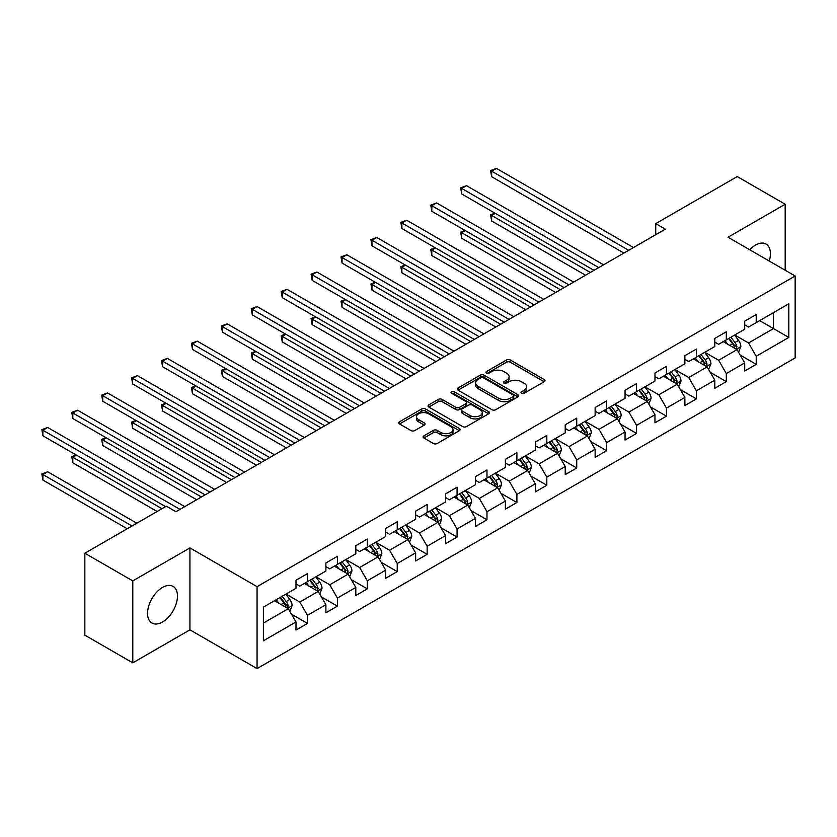 <?xml version="1.0" encoding="UTF-8"?>
<svg xmlns="http://www.w3.org/2000/svg" width="837" height="837" viewBox="0 0 837 837"><rect width="100%" height="100%" fill="white"/><g stroke="black" fill="none" stroke-linecap="round" stroke-linejoin="round"><path stroke-width="1.26" d="M521.556 393.275A1.862 1.078 0 0 0 524.192 393.275L544.186 381.724A2.657 1.538 0 0 0 544.971 380.636A2.657 1.538 0 0 0 544.186 379.548L510.308 359.994A2.657 1.538 0 0 0 506.542 359.994L486.538 371.534A1.862 1.078 0 0 0 485.994 372.298A1.862 1.078 0 0 0 486.538 373.061A1.862 1.078 0 0 0 489.174 373.061L491.769 371.565A8.516 4.917 0 0 1 503.811 371.565L506.636 373.197A8.516 4.917 0 0 1 509.126 376.671A8.516 4.917 0 0 1 506.636 380.144L504.041 381.641A1.862 1.078 0 0 0 503.497 382.404A1.862 1.078 0 0 0 504.041 383.168A1.862 1.078 0 0 0 506.678 383.168L509.273 381.672A8.516 4.917 0 0 1 521.315 381.672L524.14 383.304A8.516 4.917 0 0 1 526.64 386.778A8.516 4.917 0 0 1 524.14 390.251L521.556 391.747A1.862 1.078 0 0 0 521.001 392.511A1.862 1.078 0 0 0 521.556 393.275L521.556 391.747M162.514 621.975A21.155 12.21 120 0 0 176.325 603.341A21.155 12.21 120 0 0 173.092 586.392A21.155 12.21 120 0 0 162.514 587.438A21.155 12.21 120 0 0 148.693 606.072A21.155 12.21 120 0 0 151.936 623.031A21.155 12.21 120 0 0 162.514 621.975M769.266 261.05A21.155 12.21 120 0 0 766.033 244.059A21.155 12.21 120 0 0 755.455 245.105A21.155 12.21 120 0 0 749.701 249.75M423.909 435.847A2.657 1.538 0 0 0 423.124 436.935A2.657 1.538 0 0 0 423.909 438.023L433.409 443.505A2.657 1.538 0 0 0 437.176 443.505L459.387 430.678A2.657 1.538 0 0 0 460.172 429.601A2.657 1.538 0 0 0 459.387 428.513L425.51 408.948A2.657 1.538 0 0 0 421.743 408.948L399.531 421.775A2.657 1.538 0 0 0 398.747 422.863A2.657 1.538 0 0 0 399.531 423.94L411.009 430.574A2.657 1.538 0 0 0 414.775 430.574L424.286 425.091A2.657 1.538 0 0 0 425.06 424.003A2.657 1.538 0 0 0 424.286 422.915L418.594 419.63A7.125 4.112 0 0 1 416.502 416.721A7.125 4.112 0 0 1 420.896 412.923A7.125 4.112 0 0 1 428.659 413.813L450.965 426.692A7.125 4.112 0 0 1 453.047 429.601A7.125 4.112 0 0 1 448.653 433.399A7.125 4.112 0 0 1 440.89 432.499L437.176 430.354A2.657 1.538 0 0 0 433.409 430.354L423.909 435.847L423.909 438.023M189.936 547.911L132.79 580.899L84.84 553.226L84.84 635.157L132.79 662.831L189.936 629.842L257.053 668.596L257.053 586.664L189.936 547.911L189.936 629.842M785.179 270.236L785.179 204.249L728.033 237.237L795.15 275.99L257.053 586.664M785.179 204.249L737.24 176.565L655.737 223.625L655.737 234.695M84.84 553.226L166.343 506.165L175.937 511.71L665.321 229.16L655.737 223.625M491.957 409.712A2.657 1.538 0 0 0 495.713 409.712L517.925 396.884A2.657 1.538 0 0 0 518.71 395.796A2.657 1.538 0 0 0 517.925 394.708L484.048 375.154A2.657 1.538 0 0 0 480.281 375.154L458.069 387.97A2.657 1.538 0 0 0 457.295 389.059A2.657 1.538 0 0 0 458.069 390.147L491.957 409.712M452.325 393.672A1.862 1.078 0 0 1 454.209 393.934L454.209 391.726L488.662 411.616A2.657 1.538 0 0 1 489.436 412.693A2.657 1.538 0 0 1 488.662 413.781L466.45 426.608A2.657 1.538 0 0 1 462.683 426.608L428.806 407.044L428.806 404.878A2.657 1.538 0 0 0 428.021 405.955A2.657 1.538 0 0 0 428.806 407.044M428.806 404.878L438.306 399.385A2.657 1.538 0 0 1 442.072 399.385L455.809 407.316A2.657 1.538 0 0 0 459.576 407.316L465.885 403.675A2.657 1.538 0 0 0 466.659 402.587A2.657 1.538 0 0 0 465.885 401.509L451.572 393.244A1.862 1.078 0 0 1 451.028 392.48A1.862 1.078 0 0 1 452.179 391.486A1.862 1.078 0 0 1 454.209 391.726M257.053 668.596L795.15 357.922L795.15 275.99M291.475 614.17L307.482 623.419L307.482 615.331L325.896 604.712L325.896 612.789L337.405 606.145L337.405 598.068L355.809 587.438L355.809 595.515L367.317 588.871L367.317 580.794L385.731 570.164L385.731 578.241L397.23 571.608L397.23 563.521L415.644 552.891L415.644 560.978L427.152 554.335L427.152 546.247L445.556 535.617L445.556 543.705L457.065 537.061L457.065 528.974L475.479 518.354L475.479 526.431L486.977 519.787L486.977 511.71L505.391 501.081L505.391 509.158L516.9 502.514L516.9 494.437L535.303 483.807L535.303 491.884L546.812 485.24L546.812 477.163L565.226 466.533L565.226 474.621L576.724 467.977L576.724 459.89L595.138 449.26L595.138 457.347L606.647 450.704L606.647 442.616L625.051 431.986L625.051 440.074L636.559 433.43L636.559 425.353L654.963 414.723L654.963 422.8L666.472 416.156L666.472 408.079L684.886 397.449L684.886 405.526L696.394 398.883L696.394 390.806L714.798 380.176L714.798 388.263L726.307 381.62L726.307 373.532L744.71 362.902L744.71 370.99L756.219 364.346L756.219 356.259L788.82 337.437L788.82 303.779L773.482 312.64L773.482 328.585L788.82 337.437M307.482 623.419L295.984 630.062L295.984 621.975L263.383 640.797L263.383 607.139L295.984 588.317L295.984 580.24L307.482 573.596L307.482 581.673L325.896 571.054L325.896 562.966L337.405 556.323L337.405 564.41L355.809 553.78L355.809 545.693L367.317 539.049L367.317 547.136L385.731 536.507L385.731 528.419L397.23 521.786L397.23 529.863L415.644 519.233L415.644 511.156L427.152 504.512L427.152 512.589L445.556 501.959L445.556 493.882L457.065 487.239L457.065 495.316L475.479 484.696L475.479 476.609L486.977 469.965L486.977 478.053L505.391 467.423L505.391 459.335L516.9 452.691L516.9 460.779L535.303 450.149L535.303 442.062L546.812 435.418L546.812 443.505L565.226 432.875L565.226 424.798L576.724 418.155L576.724 426.232L595.138 415.602L595.138 407.525L606.647 400.881L606.647 408.958L625.051 398.328L625.051 390.251L636.559 383.608L636.559 391.685L654.963 381.065L654.963 372.978L666.472 366.334L666.472 374.421L684.886 363.792L684.886 355.704L696.394 349.06L696.394 357.148L714.798 346.518L714.798 338.43L726.307 331.797L726.307 339.874L744.71 329.244L744.71 321.167L756.219 314.524L756.219 322.601L788.82 303.779M304.417 583.452L318.227 591.424L299.813 602.054L286.003 594.082M295.984 583.891L299.813 586.109L307.482 581.673M299.813 602.054L307.482 615.331M318.227 591.424L325.896 604.712M334.329 566.178L348.14 574.151L329.736 584.781L315.926 576.808M325.896 566.618L329.736 568.836L337.405 564.41M329.736 584.781L337.405 598.068M348.14 574.151L355.809 587.438M364.252 548.905L378.052 556.877L359.648 567.507L345.838 559.534M355.809 549.344L359.648 551.562L367.317 547.136M359.648 567.507L367.317 580.794M378.052 556.877L385.731 570.164M394.164 531.631L407.975 539.603L389.561 550.233L375.75 542.261M385.731 532.081L389.561 534.288L397.23 529.863M389.561 550.233L397.23 563.521M407.975 539.603L415.644 552.891M424.077 514.368L437.887 522.33L419.473 532.96L405.673 524.987M415.644 514.807L419.473 517.025L427.152 512.589M419.473 532.96L427.152 546.247M437.887 522.33L445.556 535.617M453.999 497.094L467.799 505.067L449.396 515.697L435.585 507.724M445.556 497.534L449.396 499.752L457.065 495.316M449.396 515.697L457.065 528.974M467.799 505.067L475.479 518.354M483.912 479.821L497.722 487.793L479.308 498.423L465.498 490.451M475.479 480.26L479.308 482.478L486.977 478.053M479.308 498.423L486.977 511.71M497.722 487.793L505.391 501.081M513.824 462.547L527.634 470.52L509.22 481.149L495.42 473.177M505.391 462.987L509.22 465.205L516.9 460.779M509.22 481.149L516.9 494.437M527.634 470.52L535.303 483.807M543.747 445.274L557.547 453.246L539.143 463.876L525.333 455.903M535.303 445.723L539.143 447.931L546.812 443.505M539.143 463.876L546.812 477.163M557.547 453.246L565.226 466.533M573.659 428L587.469 435.972L569.055 446.602L555.245 438.63M565.226 428.45L569.055 430.657L576.724 426.232M569.055 446.602L576.724 459.89M587.469 435.972L595.138 449.26M603.571 410.737L617.382 418.709L598.968 429.329L585.168 421.367M595.138 411.176L598.968 413.394L606.647 408.958M598.968 429.329L606.647 442.616M617.382 418.709L625.051 431.986M633.494 393.463L647.294 401.436L628.89 412.066L615.08 404.093M625.051 393.903L628.89 396.121L636.559 391.685M628.89 412.066L636.559 425.353M647.294 401.436L654.963 414.723M663.406 376.19L677.217 384.162L658.803 394.792L644.992 386.82M654.963 376.629L658.803 378.847L666.472 374.421M658.803 394.792L666.472 408.079M677.217 384.162L684.886 397.449M693.318 358.916L707.129 366.888L688.715 377.518L674.915 369.546M684.886 359.366L688.715 361.574L696.394 357.148M688.715 377.518L696.394 390.806M707.129 366.888L714.798 380.176M723.241 341.642L737.041 349.615L718.638 360.245L704.827 352.272M714.798 342.092L718.638 344.3L726.307 339.874M718.638 360.245L726.307 373.532M737.041 349.615L744.71 362.902M759.672 320.613L773.482 328.585L748.55 342.971L734.74 334.999M744.71 324.819L748.55 327.037L756.219 322.601M748.55 342.971L756.219 356.259M132.79 580.899L132.79 662.831M263.383 623.084L288.305 608.698L274.505 600.725M288.305 608.698L295.984 621.975M740.211 355.097L756.219 364.346M710.289 372.371L726.307 381.62M680.376 389.644L696.394 398.883M650.464 406.918L666.472 416.156M620.541 424.181L636.559 433.43M590.629 441.455L606.647 450.704M560.717 458.728L576.724 467.977M530.794 476.002L546.812 485.24M500.882 493.275L516.9 502.514M470.969 510.549L486.977 519.787M441.057 527.812L457.065 537.061M411.134 545.086L427.152 554.335M381.222 562.359L397.23 571.608M351.31 579.633L367.317 588.871M321.387 596.907L337.405 606.145M522.298 393.536L524.14 392.469A8.516 4.917 0 0 0 526.64 388.996L526.64 386.778M509.126 376.671L509.126 378.889A8.516 4.917 0 0 1 506.636 382.363L504.795 383.43M544.155 381.745L510.308 362.201A2.657 1.538 0 0 0 506.542 362.201L487.28 373.323M517.894 396.905L484.048 377.361A2.657 1.538 0 0 0 480.281 377.361L458.111 390.168M513.227 396.56A1.862 1.078 0 0 0 513.772 395.796A1.862 1.078 0 0 0 513.227 395.033L483.483 377.864A1.862 1.078 0 0 0 480.846 377.864L478.115 379.443A8.516 4.917 0 0 0 475.625 382.917A8.516 4.917 0 0 0 478.115 386.401L498.444 398.14A8.516 4.917 0 0 0 510.497 398.14L513.227 396.56L513.227 398.778A1.862 1.078 0 0 0 513.772 398.014L513.772 395.796M475.625 382.917L475.625 385.135A8.516 4.917 0 0 0 478.115 388.609L478.115 386.401M513.227 398.778L510.497 400.348A8.516 4.917 0 0 1 498.444 400.348L478.115 388.609M428.837 407.064L438.306 401.603L438.306 399.385M466.659 402.587L466.659 404.805A2.657 1.538 0 0 1 465.885 405.893L459.576 409.534A2.657 1.538 0 0 1 455.809 409.534L442.072 401.603A2.657 1.538 0 0 0 438.306 401.603M454.209 393.934L488.62 413.802M470.07 415.55A7.125 4.112 0 0 0 477.833 416.439A7.125 4.112 0 0 0 482.227 412.641A7.125 4.112 0 0 0 480.145 409.732L472.277 405.202A2.657 1.538 0 0 0 468.521 405.202L462.212 408.843A2.657 1.538 0 0 0 461.428 409.931A2.657 1.538 0 0 0 462.212 411.009L470.07 415.55L470.07 417.768A7.125 4.112 0 0 0 477.833 418.657A7.125 4.112 0 0 0 482.227 414.859L482.227 412.641M461.428 409.931L461.428 412.139A2.657 1.538 0 0 0 462.212 413.227L462.212 411.009M470.07 417.768L462.212 413.227M453.047 429.601L453.047 431.808A7.125 4.112 0 0 1 448.653 435.606A7.125 4.112 0 0 1 440.89 434.717L437.176 432.572A2.657 1.538 0 0 0 433.409 432.572L423.94 438.044M416.502 416.721L416.502 418.929A7.125 4.112 0 0 0 418.594 421.838L418.594 419.63M424.244 425.102L418.594 421.838M459.356 430.699L425.51 411.166A2.657 1.538 0 0 0 421.743 411.166L399.563 423.961M738.558 352.241L740.839 346.497A7.188 4.154 -120 0 0 738.548 340.377L734.593 335.093M727.688 344.216L724.999 340.628M495.284 213.362L491.643 215.465L491.643 220.999L585.544 275.216M735.932 348.977L736.958 346.8A7.188 4.154 -120 0 0 734.907 342.479L730.942 337.196M729.142 338.232L733.536 344.101A3.662 2.113 60 0 1 734.206 345.21L736.958 346.8M728.64 338.525L732.605 343.808A7.188 4.154 60 0 1 734.656 348.129M491.643 220.999L490.587 214.858L590.347 272.454M490.587 214.858L494.866 213.121M628.692 250.305L491.643 171.177L496.435 168.404L633.494 247.543M623.9 253.077L491.643 176.712L491.643 171.177L490.587 170.57L496.435 168.404M491.643 176.712L490.587 170.57M708.646 369.515L710.927 363.771A7.188 4.154 -120 0 0 708.636 357.65L704.67 352.367M697.776 361.49L695.087 357.901M465.372 230.635L461.721 232.738L461.721 238.273L555.632 292.49M706.02 366.25L707.045 364.074A7.188 4.154 -120 0 0 704.984 359.753L701.029 354.469M699.23 355.505L703.624 361.364A3.662 2.113 60 0 1 704.283 362.484L707.045 364.074M698.728 355.798L702.682 361.082A7.188 4.154 60 0 1 704.744 365.403M461.721 238.273L460.674 232.131L560.424 289.717M460.674 232.131L464.943 230.384M678.723 386.788L681.004 381.034A7.188 4.154 -120 0 0 678.713 374.924L674.758 369.64M667.863 378.763L665.174 375.175M435.449 247.898L431.808 250.012L431.808 255.547L525.72 309.763M676.097 383.524L677.133 381.348A7.188 4.154 -120 0 0 675.072 377.027L671.117 371.743M669.318 372.779L673.701 378.638A3.662 2.113 60 0 1 674.371 379.757L677.133 381.348M668.815 373.072L672.77 378.355A7.188 4.154 60 0 1 674.831 382.676M431.808 255.547L430.752 249.395L530.512 306.991M430.752 249.395L435.031 247.658M598.779 267.578L461.721 188.451L466.523 185.678L603.571 264.806M593.988 270.341L461.721 193.985L461.721 188.451L460.674 187.844L466.523 185.678M461.721 193.985L460.674 187.844M568.867 284.852L431.808 205.724L436.6 202.952L573.659 282.079M564.075 287.614L431.808 211.259L431.808 205.724L430.752 205.107L436.6 202.952M431.808 211.259L430.752 205.107M648.811 404.062L651.092 398.307A7.188 4.154 -120 0 0 648.801 392.187L644.846 386.903M637.94 396.037L635.252 392.438M405.537 265.172L401.896 267.275L401.896 272.81L495.797 327.037M646.185 400.787L647.21 398.621A7.188 4.154 -120 0 0 645.16 394.29L641.194 389.006M639.395 390.052L643.789 395.911A3.662 2.113 60 0 1 644.459 397.02L647.21 398.621M638.893 390.335L642.858 395.619A7.188 4.154 60 0 1 644.908 399.95M401.896 272.81L400.839 266.668L500.599 324.264M400.839 266.668L405.118 264.931M618.899 421.325L621.18 415.581A7.188 4.154 -120 0 0 618.888 409.46L614.923 404.177M608.028 413.3L605.339 409.712M375.625 282.446L371.973 284.549L371.973 290.083L465.885 344.3M616.273 418.061L617.298 415.884A7.188 4.154 -120 0 0 615.237 411.563L611.282 406.28M609.482 407.326L613.877 413.185A3.662 2.113 60 0 1 614.536 414.294L617.298 415.884M608.98 407.609L612.935 412.892A7.188 4.154 60 0 1 614.996 417.213M371.973 290.083L370.927 283.942L470.676 341.538M370.927 283.942L375.196 282.205M588.976 438.598L591.267 432.855A7.188 4.154 -120 0 0 588.966 426.734L585.011 421.45M578.116 430.574L575.427 426.985M345.702 299.719L342.061 301.822L342.061 307.357L435.972 361.574M586.35 435.334L587.386 433.158A7.188 4.154 -120 0 0 585.325 428.837L581.37 423.553M579.57 424.589L583.954 430.459A3.662 2.113 60 0 1 584.624 431.568L587.386 433.158M579.068 424.882L583.023 430.166A7.188 4.154 60 0 1 585.084 434.487M342.061 307.357L341.004 301.215L440.764 358.811M341.004 301.215L345.283 299.479M538.944 302.126L401.896 222.987L406.688 220.225L543.747 299.353M534.152 304.888L401.896 228.532L401.896 222.987L400.839 222.38L406.688 220.225M401.896 228.532L400.839 222.38M509.032 319.389L371.973 240.261L376.776 237.499L513.824 316.627M504.24 322.161L371.973 245.796L371.973 240.261L370.927 239.654L376.776 237.499M371.973 245.796L370.927 239.654M479.12 336.662L342.061 257.534L346.853 254.772L483.912 333.9M474.328 339.435L342.061 263.069L342.061 257.534L341.004 256.928L346.853 254.772M342.061 263.069L341.004 256.928M559.064 455.872L561.345 450.128A7.188 4.154 -120 0 0 559.053 444.008L555.098 438.724M548.193 447.847L545.504 444.259M315.79 316.993L312.149 319.096L312.149 324.63L406.05 378.847M556.438 452.608L557.463 450.432A7.188 4.154 -120 0 0 555.412 446.111L551.447 440.827M549.647 441.863L554.042 447.722A3.662 2.113 60 0 1 554.711 448.841L557.463 450.432M549.145 442.156L553.111 447.439A7.188 4.154 60 0 1 555.161 451.76M312.149 324.63L311.092 318.489L410.852 376.075M311.092 318.489L315.371 316.742M449.197 353.936L312.149 274.808L316.941 272.035L453.999 351.163M444.405 356.708L312.149 280.343L312.149 274.808L311.092 274.201L316.941 272.035M312.149 280.343L311.092 274.201M529.151 473.146L531.432 467.402A7.188 4.154 -120 0 0 529.141 461.281L525.176 455.998M518.281 465.121L515.592 461.532M285.877 334.266L282.226 336.369L282.226 341.904L376.137 396.121M526.525 469.881L527.551 467.705A7.188 4.154 -120 0 0 525.49 463.384L521.535 458.101M519.735 459.136L524.129 464.995A3.662 2.113 60 0 1 524.789 466.115L527.551 467.705M519.233 459.429L523.188 464.713A7.188 4.154 60 0 1 525.249 469.034M282.226 341.904L281.18 335.752L380.929 393.348M281.18 335.752L285.448 334.015M419.285 371.209L282.226 292.082L287.028 289.309L424.077 368.437M414.493 373.972L282.226 297.616L282.226 292.082L281.18 291.475L287.028 289.309M282.226 297.616L281.18 291.475M499.239 490.419L501.52 484.665A7.188 4.154 -120 0 0 499.218 478.544L495.263 473.261M488.369 482.394L485.68 478.806M255.955 351.53L252.314 353.632L252.314 359.178L346.225 413.394M496.603 487.144L497.638 484.979A7.188 4.154 -120 0 0 495.577 480.658L491.622 475.374M489.823 476.41L494.207 482.269A3.662 2.113 60 0 1 494.876 483.378L497.638 484.979M489.321 476.703L493.275 481.986A7.188 4.154 60 0 1 495.337 486.307M252.314 359.178L251.257 353.026L351.017 410.622M251.257 353.026L255.536 351.289M389.372 388.483L252.314 309.355L257.105 306.583L394.164 385.711M384.581 391.245L252.314 314.89L252.314 309.355L251.257 308.738L257.105 306.583M252.314 314.89L251.257 308.738M469.316 507.682L471.597 501.938A7.188 4.154 -120 0 0 469.306 495.818L465.351 490.534M458.446 499.658L455.757 496.069M226.042 368.803L222.401 370.906L222.401 376.441L316.302 430.657M466.69 504.418L467.716 502.242A7.188 4.154 -120 0 0 465.665 497.921L461.7 492.637M459.9 493.684L464.294 499.543A3.662 2.113 60 0 1 464.964 500.652L467.716 502.242M459.408 493.966L463.363 499.25A7.188 4.154 60 0 1 465.414 503.571M222.401 376.441L221.345 370.299L321.105 427.895M221.345 370.299L225.624 368.562M359.45 405.746L222.401 326.618L227.193 323.856L364.252 402.984M354.658 408.519L222.401 332.153L222.401 326.618L221.345 326.012L227.193 323.856M222.401 332.153L221.345 326.012M439.404 524.956L441.685 519.212A7.188 4.154 -120 0 0 439.394 513.091L435.428 507.808M428.534 516.931L425.845 513.343M196.13 386.077L192.479 388.18L192.479 393.714L286.39 447.931M436.778 521.692L437.803 519.515A7.188 4.154 -120 0 0 435.742 515.194L431.787 509.911M429.988 510.957L434.382 516.816A3.662 2.113 60 0 1 435.041 517.925L437.803 519.515M429.486 511.24L433.44 516.523A7.188 4.154 60 0 1 435.502 520.844M192.479 393.714L191.432 387.573L291.182 445.169M191.432 387.573L195.701 385.836M329.537 423.02L192.479 343.892L197.281 341.13L334.329 420.258M324.746 425.792L192.479 349.427L192.479 343.892L191.432 343.285L197.281 341.13M192.479 349.427L191.432 343.285M409.492 542.23L411.773 536.486A7.188 4.154 -120 0 0 409.471 530.365L405.516 525.081M398.621 534.205L395.932 530.616M166.207 403.35L162.566 405.453L162.566 410.988L256.478 465.205M406.855 538.965L407.891 536.789A7.188 4.154 -120 0 0 405.83 532.468L401.875 527.184M400.076 528.22L404.459 534.09A3.662 2.113 60 0 1 405.129 535.199L407.891 536.789M399.573 528.513L403.528 533.797A7.188 4.154 60 0 1 405.589 538.118M162.566 410.988L161.51 404.846L261.27 462.442M161.51 404.846L165.789 403.11M299.625 440.293L162.566 361.165L167.358 358.393L304.417 437.521M294.833 443.066L162.566 366.7L162.566 361.165L161.51 360.559L167.358 358.393M162.566 366.7L161.51 360.559M379.569 559.503L381.85 553.759A7.188 4.154 -120 0 0 379.559 547.639L375.604 542.355M368.698 551.478L366.01 547.89M136.295 420.624L132.654 422.727L132.654 428.262L226.555 482.478M376.943 556.239L377.968 554.063A7.188 4.154 -120 0 0 375.918 549.742L371.952 544.458M370.153 545.494L374.547 551.353A3.662 2.113 60 0 1 375.217 552.472L377.968 554.063M369.661 545.787L373.616 551.07A7.188 4.154 60 0 1 375.667 555.391M132.654 428.262L131.597 422.12L231.357 479.706M131.597 422.12L135.876 420.373M269.713 457.567L132.654 378.439L137.446 375.667L274.505 454.794M264.91 460.329L132.654 383.974L132.654 378.439L131.597 377.832L137.446 375.667M132.654 383.974L131.597 377.832M349.657 576.777L351.938 571.022A7.188 4.154 -120 0 0 349.646 564.912L345.681 559.629M338.786 568.752L336.097 565.163M106.383 437.887L102.731 440L102.731 445.535L196.643 499.752M347.031 573.512L348.056 571.336A7.188 4.154 -120 0 0 345.995 567.015L342.04 561.732M340.24 562.767L344.635 568.626A3.662 2.113 60 0 1 345.294 569.735L348.056 571.336M339.738 563.06L343.704 568.344A7.188 4.154 60 0 1 345.754 572.665M102.731 445.535L101.685 439.383L201.435 496.979M101.685 439.383L105.954 437.646M239.79 474.841L102.731 395.713L107.534 392.94L244.582 472.068M234.998 477.603L102.731 401.247L102.731 395.713L101.685 395.095L107.534 392.94M102.731 401.247L101.685 395.095M319.744 594.05L322.025 588.296A7.188 4.154 -120 0 0 319.724 582.175L315.769 576.892M308.874 586.026L306.185 582.426M76.46 455.161L72.819 457.264L72.819 462.798L157.136 511.48M317.108 590.776L318.144 588.61A7.188 4.154 -120 0 0 316.083 584.278L312.128 578.995M310.328 580.041L314.712 585.9A3.662 2.113 60 0 1 315.382 587.009L318.144 588.61M309.826 580.323L313.781 585.607A7.188 4.154 60 0 1 315.842 589.939M72.819 462.798L71.762 456.657L161.939 508.718M71.762 456.657L76.041 454.92M209.878 492.104L72.819 412.976L77.611 410.214L214.67 489.342M205.086 494.876L72.819 418.521L72.819 412.976L71.762 412.369L77.611 410.214M72.819 418.521L71.762 412.369M289.822 611.313L292.103 605.569A7.188 4.154 -120 0 0 289.811 599.449L285.856 594.165M278.951 603.289L276.262 599.7M136.808 523.219L47.699 471.775L42.907 474.537L42.907 480.072L127.224 528.754M287.196 608.049L288.221 605.873A7.188 4.154 -120 0 0 286.17 601.552L282.215 596.268M280.405 597.315L284.8 603.174A3.662 2.113 60 0 1 285.469 604.283L288.221 605.873M279.914 597.597L283.869 602.881A7.188 4.154 60 0 1 285.919 607.202M42.907 480.072L41.85 473.93L132.016 525.992M41.85 473.93L47.699 471.775M179.965 509.377L42.907 430.249L47.699 427.487L184.757 506.615M165.58 506.615L42.907 435.784L42.907 430.249L41.85 429.643L47.699 427.487M42.907 435.784L41.85 429.643M524.14 392.469L524.14 390.251M504.041 383.168L504.041 381.641M506.636 382.363L506.636 380.144M486.538 373.061L486.538 371.534M506.542 362.201L506.542 359.994M510.308 362.201L510.308 359.994M544.186 381.724L544.186 379.548M458.069 390.147L458.069 387.97M480.281 377.361L480.281 375.154M484.048 377.361L484.048 375.154M517.925 396.884L517.925 394.708M498.444 400.348L498.444 398.14M510.497 400.348L510.497 398.14M442.072 401.603L442.072 399.385M455.809 409.534L455.809 407.316M459.576 409.534L459.576 407.316M465.885 405.893L465.885 403.675M488.662 413.781L488.662 411.616M433.409 432.572L433.409 430.354M437.176 432.572L437.176 430.354M440.89 434.717L440.89 432.499M424.286 425.091L424.286 422.915M399.531 423.94L399.531 421.775M421.743 411.166L421.743 408.948M425.51 411.166L425.51 408.948M459.387 430.678L459.387 428.513M736.34 349.207L740.797 346.633M734.907 342.479L738.548 340.377M729.791 345.43L732.605 343.808M706.418 366.48L710.875 363.907M704.984 359.753L708.636 357.65M699.878 362.703L702.682 361.082M676.505 383.754L680.962 381.18M675.072 377.027L678.713 374.924M669.956 379.977L672.77 378.355M646.593 401.028L651.05 398.454M645.16 394.29L648.801 392.187M640.043 397.251L642.858 395.619M616.67 418.291L621.127 415.717M615.237 411.563L618.888 409.46M610.131 414.514L612.935 412.892M586.758 435.564L591.215 432.991M585.325 428.837L588.966 426.734M580.208 431.787L583.023 430.166M556.846 452.838L561.303 450.264M555.412 446.111L559.053 444.008M550.296 449.061L553.111 447.439M526.923 470.112L531.38 467.538M525.49 463.384L529.141 461.281M520.384 466.335L523.188 464.713M497.011 487.385L501.468 484.811M495.577 480.658L499.218 478.544M490.461 483.608L493.275 481.986M467.098 504.659L471.555 502.074M465.665 497.921L469.306 495.818M460.549 500.871L463.363 499.25M437.176 521.922L441.633 519.348M435.742 515.194L439.394 513.091M430.636 518.145L433.44 516.523M407.263 539.195L411.72 536.622M405.83 532.468L409.471 530.365M400.724 535.418L403.528 533.797M377.351 556.469L381.808 553.895M375.918 549.742L379.559 547.639M370.801 552.692L373.616 551.07M347.428 573.743L351.885 571.169M345.995 567.015L349.646 564.912M340.889 569.966L343.704 568.344M317.516 591.016L321.973 588.442M316.083 584.278L319.724 582.175M310.977 587.239L313.781 585.607M287.604 608.279L292.061 605.706M286.17 601.552L289.811 599.449M281.054 604.502L283.869 602.881"/></g></svg>
